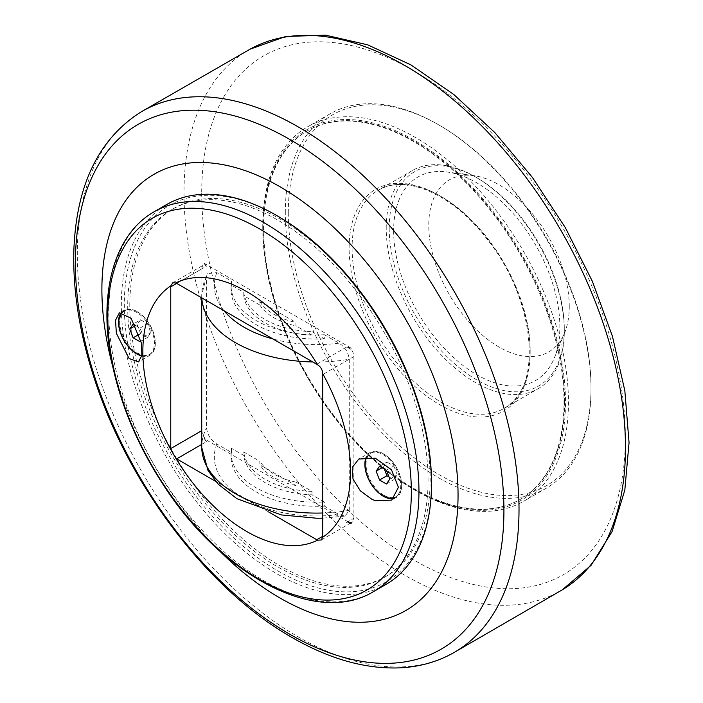 <?xml version="1.0" encoding="UTF-8"?>
<svg xmlns="http://www.w3.org/2000/svg" width="703" height="703" viewBox="0 0 703 703"><rect width="100%" height="100%" fill="white"/><g stroke="black" fill="none" stroke-linecap="round" stroke-linejoin="round"><path stroke-width="0.53" stroke-dasharray="3.52 2.64" d="M379.532 466.309L386.958 462.02L383.53 466.897L384.383 469.103M382.045 467.75L383.53 466.897M388.961 476.889L393.812 479.683L397.239 474.815L393.812 465.975L386.958 462.02M386.386 483.972L393.812 479.683M389.814 479.095L397.239 474.815M386.386 470.263L393.812 465.975M366.957 456.88A25.185 14.543 60 0 1 370.367 453.33A25.185 14.543 60 0 1 382.959 454.577A25.185 14.543 60 0 1 399.409 476.766A25.185 14.543 60 0 1 395.552 496.951A25.185 14.543 60 0 1 395.279 497.1M383.856 495.184A25.185 14.543 60 0 1 367.397 472.996A25.185 14.543 60 0 1 371.263 452.811A25.185 14.543 60 0 1 383.856 454.059L383.856 454.059A25.185 14.543 60 0 1 401.659 484.903A25.185 14.543 60 0 1 396.439 496.432A25.185 14.543 60 0 1 383.856 495.184M312 494.824L312 491.397L295.928 482.126L295.928 485.553L259.855 464.727L259.855 461.3L243.792 452.02L243.792 455.447L231.428 448.312A85.415 49.315 0 0 0 231.059 452.864A85.415 49.315 0 0 0 324.364 501.968L312 494.824A72.822 42.048 180 0 1 243.792 455.447M295.928 485.553A60.23 34.772 180 0 1 259.855 464.727M312 491.397A72.822 42.048 180 0 1 243.792 452.02M295.928 482.126A60.23 34.772 180 0 1 259.855 461.3M201.91 268.827A8.392 4.851 60 0 1 203.65 264.978A8.392 4.851 60 0 1 204.397 264.68L204.397 263.405L351.386 348.266L351.386 349.54A8.392 4.851 60 0 1 353.873 356.562L353.873 518.322A8.392 4.851 60 0 1 352.133 522.162A8.392 4.851 60 0 1 351.386 522.461L351.386 523.735L204.397 438.874L204.397 437.6A8.392 4.851 60 0 1 201.91 430.588L201.91 268.827L176.681 283.388L206.454 266.2L204.397 263.405M231.428 448.312L231.428 452.424L216.823 443.997C210.944 440.35 207.508 434.99 206.515 427.907L206.515 276.815L207.236 273.572L216.823 272.632L231.428 281.068L231.428 285.181L243.792 292.316L243.792 295.743L259.855 305.023L259.855 301.596L295.928 322.413L295.928 325.841L312 335.12L312 331.693L324.364 338.837L324.364 334.725L338.96 343.152C344.839 346.79 348.284 352.159 349.268 359.233L349.268 510.334L345.094 516.055L338.96 514.508L324.364 506.081L324.364 501.968M231.428 452.424A85.415 49.315 0 0 0 231.059 456.976A85.415 49.315 0 0 0 324.364 506.081M259.855 305.023A60.23 34.772 -0 0 0 295.928 325.841M259.855 301.596A60.23 34.772 -0 0 0 295.928 322.413M243.792 295.743A72.822 42.048 -0 0 0 312 335.12M243.792 292.316A72.822 42.048 -0 0 0 312 331.693M324.364 338.837A85.415 49.315 180 0 1 231.059 289.733A85.415 49.315 180 0 1 231.428 285.181M231.428 281.068A85.415 49.315 0 0 0 231.059 285.62A85.415 49.315 0 0 0 324.364 334.725M428.074 480.281A212.385 122.621 -120 0 0 335.366 266.542A212.385 122.621 -120 0 0 171.699 209.635A212.385 122.621 -120 0 0 127.709 306.868A212.385 122.621 -120 0 0 220.426 520.607A212.385 122.621 -120 0 0 384.084 577.506A212.385 122.621 -120 0 0 428.074 480.281M129.791 305.664A212.385 122.621 60 0 1 173.782 208.44A212.385 122.621 60 0 1 386.167 331.06A212.385 122.621 60 0 1 386.167 576.311A212.385 122.621 60 0 1 222.5 519.403A212.385 122.621 60 0 1 129.791 305.664M351.386 522.461L346.544 522.549L351.386 523.735M204.397 438.874L206.454 441.669L204.397 437.6M268.555 511.907L215.593 481.327M263.054 228.387A212.807 122.867 -120 0 0 355.946 442.547A212.807 122.867 -120 0 0 519.939 499.561A212.807 122.867 -120 0 0 519.939 253.827A212.807 122.867 -120 0 0 307.132 130.96A212.807 122.867 -120 0 0 263.054 228.387M564.606 401.8A212.807 122.867 60 0 1 520.528 499.218A212.807 122.867 60 0 1 356.535 442.205A212.807 122.867 60 0 1 263.651 228.044A212.807 122.867 60 0 1 307.721 130.617A212.807 122.867 60 0 1 471.713 187.631A212.807 122.867 60 0 1 564.606 401.8M112.717 366.412A251.841 145.407 -120 0 0 218.818 550.194M351.386 348.266L346.544 347.08L351.386 349.54M204.397 264.68L206.454 266.2M386.07 584.36A219.31 126.619 60 0 1 276.411 573.499A219.31 126.619 60 0 1 133.139 380.235A219.31 126.619 60 0 1 166.752 204.494M277.896 216.216A217.218 125.406 -120 0 0 124.299 304.891A217.218 125.406 -120 0 0 277.896 570.924A217.218 125.406 -120 0 0 431.484 482.249M394.049 498.409A26.02 15.027 -120 0 0 396.272 497.504A26.02 15.027 -120 0 0 401.659 485.588A26.02 15.027 -120 0 0 383.258 453.716A26.02 15.027 -120 0 0 370.244 452.424A26.02 15.027 -120 0 0 366.307 456.906M383.258 453.716L383.856 454.059L383.258 453.716M141.751 356.034A26.02 15.027 -120 0 0 149.924 355.279A26.02 15.027 -120 0 0 155.319 343.363A26.02 15.027 -120 0 0 136.909 311.491A26.02 15.027 -120 0 0 123.904 310.199A26.02 15.027 -120 0 0 121.54 312.185M136.909 311.491L137.507 311.833A25.185 14.543 60 0 1 155.319 342.677A25.185 14.543 60 0 1 150.099 354.207A25.185 14.543 60 0 1 137.507 352.959A25.185 14.543 60 0 1 121.057 330.77A25.185 14.543 60 0 1 124.914 310.585A25.185 14.543 60 0 1 137.507 311.833L136.909 311.491M262.755 227.526A214.064 123.596 60 0 1 414.129 140.134A214.064 123.596 60 0 1 565.493 402.309A214.064 123.596 60 0 1 414.12 489.701A214.064 123.596 60 0 1 262.755 227.526L262.755 225.812A216.164 124.8 -120 0 0 415.605 490.562A216.164 124.8 -120 0 0 523.691 501.265A216.164 124.8 -120 0 0 568.463 402.309A216.164 124.8 -120 0 0 474.103 184.766A216.164 124.8 -120 0 0 307.527 126.856A216.164 124.8 -120 0 0 262.755 225.812M285.313 212.789A216.164 124.8 60 0 1 330.085 113.833A216.164 124.8 60 0 1 438.171 124.545A216.164 124.8 60 0 1 591.021 389.286A216.164 124.8 60 0 1 546.249 488.242A216.164 124.8 60 0 1 379.673 430.333A216.164 124.8 60 0 1 285.313 212.789M288.283 212.789A214.064 123.596 -120 0 0 439.647 474.964A214.064 123.596 -120 0 0 591.021 387.573A214.064 123.596 -120 0 0 439.656 125.398A214.064 123.596 -120 0 0 288.283 212.789M386.228 228.211A125.925 72.699 60 0 1 412.31 170.565A125.925 72.699 60 0 1 475.263 176.804A125.925 72.699 60 0 1 564.307 331.025A125.925 72.699 60 0 1 538.226 388.671A125.925 72.699 60 0 1 441.194 354.936A125.925 72.699 60 0 1 386.228 228.211M389.19 228.211A123.825 71.486 -120 0 0 476.748 379.866A123.825 71.486 -120 0 0 564.307 329.312A123.825 71.486 -120 0 0 476.748 177.666A123.825 71.486 -120 0 0 389.19 228.211M393.645 230.786A117.524 67.857 -120 0 0 461.669 364.426A117.524 67.857 -120 0 0 554.386 357.827A117.524 67.857 -120 0 0 559.852 326.746A117.524 67.857 -120 0 0 447.099 171.998A117.524 67.857 -120 0 0 393.645 230.786M569.263 306.473A99.351 57.365 -120 0 0 473.945 175.662A99.351 57.365 -120 0 0 428.76 225.355A99.351 57.365 -120 0 0 486.265 338.328A99.351 57.365 -120 0 0 564.641 332.747A99.351 57.365 -120 0 0 569.263 306.473M122.515 312.211A25.185 14.543 60 0 1 124.027 311.104A25.185 14.543 60 0 1 136.619 312.352A25.185 14.543 60 0 1 153.069 334.54A25.185 14.543 60 0 1 149.212 354.725A25.185 14.543 60 0 1 141.83 355.586M135.714 325.533L140.046 328.037L143.474 336.869L140.96 340.437M140.609 319.795L137.182 324.672L140.609 333.503L147.463 337.458L150.89 332.589L147.463 323.749L140.609 319.795L133.192 324.083M140.046 328.037L147.463 323.749M143.474 336.869L150.89 332.589M140.046 341.746L147.463 337.458M139.291 334.259L140.609 333.503M135.697 325.524L137.182 324.672M216.823 443.997A102.155 58.982 0 0 0 338.96 514.508M349.268 510.334A114.747 66.249 180 0 1 322.712 512.997M201.735 447.53A114.747 66.249 180 0 1 206.515 427.907M206.515 276.815A114.747 66.249 0 0 0 201.735 295.058A114.747 66.249 0 0 0 201.787 297.879M312.782 361.957A114.747 66.249 0 0 0 349.268 359.233M338.96 343.152A102.155 58.982 180 0 1 272.975 338.978M224.046 310.735A102.155 58.982 180 0 1 216.823 272.632M346.544 522.549L353.873 518.322M201.682 444.428L206.454 441.669M201.91 430.588L201.471 430.842M201.699 192.956A299.583 172.964 -120 0 0 413.531 559.869A299.583 172.964 -120 0 0 625.371 437.565A299.583 172.964 -120 0 0 413.531 70.652A299.583 172.964 -120 0 0 201.699 192.956M140.802 112.085A312.334 180.328 -120 0 0 77.312 254.363A312.334 180.328 -120 0 0 298.169 636.883A312.334 180.328 -120 0 0 453.119 653.043M562.259 589.843A312.176 180.232 60 0 1 404.743 575.221A312.176 180.232 60 0 1 184.001 192.894A312.176 180.232 60 0 1 250.101 49.166M316.772 364.268L346.544 347.08M353.873 356.562L322.712 374.55M154.212 211.744A219.31 126.619 -120 0 0 120.591 387.476A219.31 126.619 -120 0 0 263.862 580.74A219.31 126.619 -120 0 0 373.521 591.601M349.127 247.922A128.016 73.912 60 0 1 439.647 195.654A128.016 73.912 60 0 1 530.176 352.449A128.016 73.912 60 0 1 439.647 404.708A128.016 73.912 60 0 1 349.127 247.922M352.098 247.922A125.925 72.699 -120 0 0 441.132 402.142A125.925 72.699 -120 0 0 504.095 408.381A125.925 72.699 -120 0 0 530.176 350.735A125.925 72.699 -120 0 0 475.21 224.011A125.925 72.699 -120 0 0 378.17 190.276A125.925 72.699 -120 0 0 352.098 247.922M395.552 496.951L396.439 496.432M370.367 453.33L371.263 452.811M231.059 456.976L231.059 452.864M345.103 516.072L322.712 518.164M201.691 297.826L201.735 295.058L207.236 273.572M231.059 289.733L231.059 285.62M173.782 208.44L171.699 209.635M386.167 576.311L384.084 577.506M321.271 539.983L352.133 522.162M307.721 130.617L307.132 130.96M520.528 499.218L519.939 499.561M172.789 282.799L203.65 264.978M370.244 452.424L358.776 459.05M396.272 497.504L391.738 500.123M123.904 310.199L119.369 312.817M149.924 355.279L138.456 361.896M401.659 484.903L401.659 485.588M155.319 342.677L155.319 343.363M414.12 489.701L415.605 490.562M330.085 113.833L307.527 126.856M546.249 488.242L523.691 501.265M439.656 125.398L438.171 124.545M591.021 387.573L591.021 389.286M476.748 177.666L475.263 176.804M564.307 329.312L564.307 331.025M412.31 170.565L378.17 190.276C405.121 173.316 453.532 194.494 487.548 239.793C535.695 299.61 543.401 389.304 504.095 408.381L538.226 388.671M473.945 175.662L447.099 171.998M564.641 332.747L554.386 357.827M149.212 354.725L150.099 354.207M124.027 311.104L124.914 310.585"/><path stroke-width="1.05" d="M376.105 471.177L379.532 466.309L386.386 470.263L389.814 479.095L386.386 483.972L379.532 480.017L376.105 471.177L382.045 467.75M384.383 469.103L386.958 475.729L388.961 476.889M379.532 480.017L386.958 475.729M395.279 497.1A25.185 14.543 60 0 1 382.959 495.703A25.185 14.543 60 0 1 366.957 456.88M322.651 537.268A8.392 4.851 -120 0 0 322.712 536.31L316.772 539.737A8.392 4.851 -120 0 0 317.633 540.168L321.271 539.983L322.651 537.268A146.909 84.817 -120 0 0 322.651 373.521C322.475 369.76 320.805 366.869 317.633 364.839A8.392 4.851 -120 0 0 316.772 364.268L176.681 283.388A8.392 4.851 -120 0 0 175.82 282.966L172.789 282.799L170.811 285.857A8.392 4.851 -120 0 0 170.75 286.815L176.681 283.388M316.772 539.737L268.555 511.907M215.593 481.327L176.681 458.857L201.682 444.428M201.471 430.842L170.75 448.576A8.392 4.851 -120 0 0 170.811 449.604L175.82 458.294A8.392 4.851 -120 0 0 176.681 458.857M170.75 448.576L170.75 286.815M218.818 550.194A251.841 145.407 -120 0 0 458.048 495.184A251.841 145.407 -120 0 0 279.97 186.743A251.841 145.407 -120 0 0 101.891 289.557A251.841 145.407 -120 0 0 112.717 366.412M322.712 536.31L322.712 374.55A8.392 4.851 -120 0 0 322.651 373.521M154.212 211.744L166.752 204.494A219.31 126.619 60 0 1 276.411 215.364A219.31 126.619 60 0 1 431.484 483.963A219.31 126.619 60 0 1 386.07 584.36L373.521 591.601A219.31 126.619 -120 0 0 407.142 415.86A219.31 126.619 -120 0 0 263.862 222.605A219.31 126.619 -120 0 0 154.212 211.744C112.278 235.347 97.067 298.257 113.245 368.811C122.322 408.751 138.886 447.231 162.947 484.253C221.225 575.467 316.64 626.452 373.521 591.601M175.82 458.294A146.909 84.817 -120 0 0 246.727 531.512A146.909 84.817 -120 0 0 317.633 540.168M170.811 285.857A146.909 84.817 -120 0 0 170.811 449.604M317.633 364.839A146.909 84.817 -120 0 0 175.82 282.966M131.109 318.257L141.54 343.433L141.857 355.446L138.456 361.896L129.097 358.504L116.373 333.319L115.512 320.225L119.369 312.826L131.109 318.257M371.949 499.332L360.349 490.861L353.003 479.068L352.388 467.231L358.776 459.05L375.253 458.18L391.483 469.753L398.399 487.302L391.729 500.123L375.437 500.729L371.949 499.332M431.484 483.963L431.484 482.249A217.218 125.406 -120 0 0 277.896 216.216L276.411 215.364M366.307 456.906A26.02 15.027 -120 0 0 383.258 496.213A26.02 15.027 -120 0 0 394.049 498.409M121.54 312.185A26.02 15.027 -120 0 0 120.714 333.468A26.02 15.027 -120 0 0 136.909 353.987A26.02 15.027 -120 0 0 141.751 356.034M141.83 355.586A25.185 14.543 60 0 1 136.619 353.477A25.185 14.543 60 0 1 120.635 332.756A25.185 14.543 60 0 1 122.515 312.211M140.96 340.437L140.046 341.746L133.192 337.791L129.765 328.951L133.192 324.083L135.714 325.533M133.192 337.791L139.291 334.259M129.765 328.951L135.697 325.524M322.712 512.997A114.747 66.249 180 0 1 201.735 447.53L201.691 297.826M201.787 297.879A114.747 66.249 0 0 0 312.782 361.957M272.975 338.978A102.155 58.982 180 0 1 224.046 310.735M75.414 263.08A303.002 174.942 60 0 1 289.662 139.379A303.002 174.942 60 0 1 503.919 510.475A303.002 174.942 60 0 1 289.662 634.176A303.002 174.942 60 0 1 75.414 263.08M453.119 653.043A312.334 180.328 -120 0 0 454.331 291.701A312.334 180.328 -120 0 0 140.802 112.085C99.079 138.746 76.794 184.107 73.947 248.159C72.471 289.592 79.448 333.644 94.887 380.314C129.484 486.494 208.791 590.371 291.965 637.454C329.549 659.124 365.604 669.256 400.139 667.85C419.454 666.875 437.117 661.936 453.119 653.043L562.259 589.843A312.176 180.232 60 0 0 560.827 230.224A312.176 180.232 60 0 0 250.101 49.166L140.802 112.085M259.565 228.897A214.643 123.93 60 0 1 411.343 491.784A214.643 123.93 60 0 1 259.565 579.413A214.643 123.93 60 0 1 107.787 316.526A214.643 123.93 60 0 1 259.565 228.897M322.712 518.164L317.15 518.26L281.42 514.939L236.937 498.708L218.299 484.27L207.983 470.439L201.735 447.53M250.101 49.166L285.699 36.486L325.489 35.15L367.731 44.843L410.965 64.913L453.786 94.501L494.745 132.463L532.382 177.393L565.326 227.623L592.348 281.262L612.445 336.324L624.844 390.771L629.053 442.653L624.818 490.132L612.093 531.565L591.038 565.353L562.259 589.843"/></g></svg>
